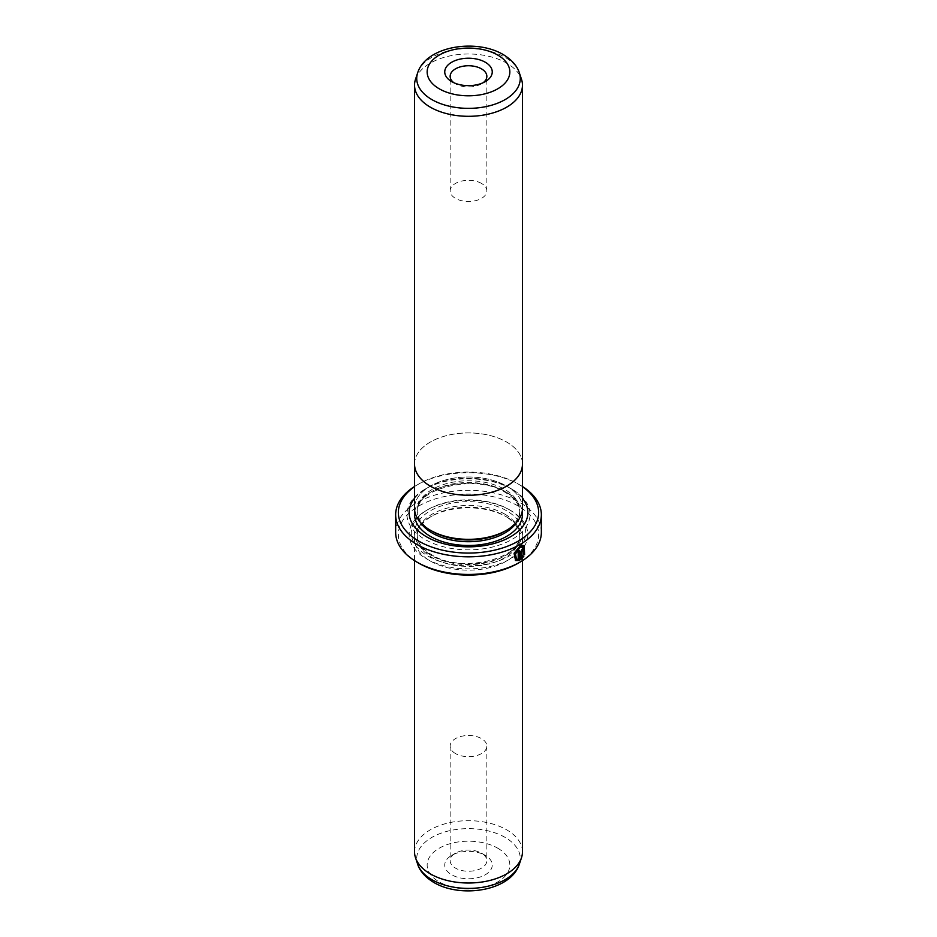 <?xml version="1.0" encoding="UTF-8"?>
<svg xmlns="http://www.w3.org/2000/svg" width="937" height="937" viewBox="0 0 937 937"><rect width="100%" height="100%" fill="white"/><g stroke="black" fill="none" stroke-linecap="round" stroke-linejoin="round"><path stroke-width="0.7" stroke-dasharray="4.68 3.51" d="M415.513 79.247A53.959 31.155 180 0 1 452.688 55.365A53.959 31.155 180 0 1 506.659 63.119A53.959 31.155 180 0 1 521.487 79.247M522.459 464.096A53.959 31.155 0 0 0 506.659 442.065A53.959 31.155 0 0 0 447.851 435.307A53.959 31.155 0 0 0 414.541 464.096M453.859 82.737A18.353 10.588 0 0 0 455.523 83.838L451.704 81.624L455.523 83.838A18.353 10.588 0 0 0 481.477 83.838A18.353 10.588 0 0 0 483.141 82.737M481.477 183.418A18.353 10.588 0 0 0 461.484 181.122A18.353 10.588 0 0 0 450.147 190.902A18.353 10.588 0 0 0 455.523 198.398A18.353 10.588 0 0 0 475.516 200.694A18.353 10.588 0 0 0 486.853 190.902A18.353 10.588 0 0 0 481.477 183.418M522.495 508.159A53.995 31.179 0 0 0 506.683 486.116A53.959 31.155 0 0 0 430.341 486.127A53.959 31.155 0 0 0 430.341 530.19A53.959 31.155 0 0 0 506.659 530.19A53.959 31.155 0 0 0 506.659 486.127A53.995 31.179 0 0 0 447.839 479.357A53.995 31.179 0 0 0 414.505 508.159M522.459 463.019A53.995 31.179 0 0 0 506.683 442.053A53.995 31.179 0 0 0 448.706 435.084A53.995 31.179 0 0 0 414.541 463.019M523.045 546.798L523.806 554.247M524.228 545.475L519.695 545.803L513.722 553.263L515.561 560.513M522.096 550.007L523.057 550.569M523.806 549.586L523.314 548.414L522.096 548.59L520.304 551.811L520.691 559.799M481.477 853.162L485.296 855.376A23.741 13.704 0 0 0 451.704 855.376A23.741 13.704 0 0 0 451.704 874.76A23.741 13.704 0 0 0 485.296 874.76A23.741 13.704 0 0 0 485.296 855.376L481.477 853.162A18.353 10.588 180 0 1 486.853 860.658A18.353 10.588 180 0 1 475.516 870.45A18.353 10.588 180 0 1 455.523 868.142A18.353 10.588 180 0 1 450.147 860.658A18.353 10.588 180 0 1 455.523 853.162A18.353 10.588 180 0 1 481.477 853.162M432.25 531.291A51.266 29.597 180 0 1 417.234 510.36A51.266 29.597 180 0 1 448.882 483.012A51.266 29.597 180 0 1 504.75 489.43A51.266 29.597 180 0 1 519.766 510.36A51.266 29.597 180 0 1 504.75 531.291M431.664 530.951L430.341 530.19L431.664 530.951M414.505 498.32A59.359 34.271 180 0 1 426.522 488.329A59.359 34.271 180 0 1 510.478 488.329L512 489.208A61.526 35.524 180 0 1 512 539.443A61.526 35.524 180 0 1 425 539.443A61.526 35.524 180 0 1 425 489.208A61.526 35.524 180 0 1 512 489.208L510.478 488.329A59.359 34.271 180 0 1 522.495 498.32M506.659 516.966L506.659 516.966A53.959 31.155 180 0 1 522.459 538.998A53.959 31.155 180 0 1 489.149 567.787A53.959 31.155 180 0 1 430.341 561.029A53.959 31.155 180 0 1 414.541 538.998A53.959 31.155 180 0 1 430.341 516.966A53.959 31.155 180 0 1 506.659 516.966L504.75 515.865A51.266 29.597 180 0 1 519.766 536.796A51.266 29.597 180 0 1 488.118 564.144A51.266 29.597 180 0 1 432.25 557.726A51.266 29.597 180 0 1 417.234 536.796A51.266 29.597 180 0 1 432.25 515.865A51.266 29.597 180 0 1 504.75 515.865L506.659 516.966M414.541 851.85A53.959 31.155 180 0 1 447.851 823.061A53.959 31.155 180 0 1 506.659 829.819A53.959 31.155 180 0 1 522.459 851.85M455.523 753.582A18.353 10.588 180 0 1 450.147 746.098A18.353 10.588 180 0 1 461.484 736.306A18.353 10.588 180 0 1 481.477 738.602A18.353 10.588 180 0 1 486.853 746.098A18.353 10.588 180 0 1 475.516 755.878A18.353 10.588 180 0 1 455.523 753.582M508.943 509.482L510.478 510.36A59.359 34.271 180 0 1 510.478 558.827A59.359 34.271 180 0 1 426.522 558.827A59.359 34.271 180 0 1 426.522 510.36A59.359 34.271 180 0 1 510.478 510.36L508.955 509.482A57.204 33.029 180 0 1 508.955 509.482A57.204 33.029 180 0 1 508.943 556.18A57.204 33.029 180 0 1 428.057 556.18A57.204 33.029 180 0 1 428.045 509.482A57.204 33.029 180 0 1 508.943 509.482M522.495 486.701A70.158 40.502 0 0 0 518.102 483.925L520.012 485.026A72.852 42.06 180 0 1 522.495 486.526M418.898 563.231A70.158 40.502 180 0 1 418.898 505.957A70.158 40.502 180 0 1 518.102 505.957A70.158 40.502 180 0 1 518.102 563.231M541.352 532.392A72.852 42.06 0 0 0 520.012 502.654A72.852 42.06 0 0 0 440.624 493.53A72.852 42.06 0 0 0 395.648 532.392M414.505 486.526A72.852 42.06 180 0 1 416.988 485.026A72.852 42.06 180 0 1 520.012 485.026L518.102 483.925A70.158 40.502 0 0 0 418.898 483.925A70.158 40.502 0 0 0 414.505 486.701M523.432 556.039L522.612 555.571L521.499 557.046M523.42 554.025L524.603 554.716M519.086 550.406A72.313 41.755 180 0 1 517.833 551.097L518.208 551.307M517.833 551.097L518.208 559.401M517.833 559.178L516.111 558.827M417.668 72.805A51.769 29.89 180 0 1 453.332 49.895A51.769 29.89 180 0 1 505.102 57.333A51.769 29.89 180 0 1 519.332 72.805M420.303 522.214A51.266 29.597 180 0 1 417.234 512.117A51.266 29.597 180 0 1 448.882 484.78A51.266 29.597 180 0 1 504.75 491.187A51.266 29.597 180 0 1 519.766 512.117A51.266 29.597 180 0 1 516.697 522.214M414.786 511.333A53.959 31.155 180 0 1 450.264 485.003A53.959 31.155 180 0 1 506.659 492.3A53.959 31.155 180 0 1 522.214 511.333M519.332 864.195A51.769 29.89 0 0 0 505.102 837.397A51.769 29.89 0 0 0 444.232 832.126A51.769 29.89 0 0 0 417.668 864.195M497.734 848.184A41.345 23.87 180 0 1 497.734 881.94A41.345 23.87 180 0 1 439.266 881.94A41.345 23.87 180 0 1 439.266 848.184A41.345 23.87 180 0 1 497.734 848.184M504.75 514.108A51.266 29.597 180 0 1 519.766 535.039A51.266 29.597 180 0 1 488.118 562.376A51.266 29.597 180 0 1 432.25 555.969A51.266 29.597 180 0 1 417.234 535.039A51.266 29.597 180 0 1 448.882 507.69A51.266 29.597 180 0 1 504.75 514.108M430.341 554.868A53.959 31.155 180 0 1 430.341 510.806A53.959 31.155 180 0 1 506.659 510.806A53.959 31.155 180 0 1 506.659 554.868A53.959 31.155 180 0 1 430.341 554.868M450.147 190.902L450.147 76.342M455.523 853.162L451.704 855.376M505.336 530.951L506.659 530.19M519.766 510.36L519.766 512.117C519.754 504.867 514.94 498.308 505.312 492.429C475.727 472.962 413.767 489.009 417.234 512.117L417.234 510.36M426.522 488.329L425 489.208M522.459 538.998L522.459 560.642M450.147 746.098L450.147 860.658M417.234 536.796L417.234 535.039C417.246 542.289 422.06 548.848 431.688 554.727C461.273 574.194 523.233 558.147 519.766 535.039L519.766 536.796M428.045 509.482L426.522 510.36M418.898 483.925L416.988 485.026M432.25 515.865L430.341 516.966M486.853 746.098L486.853 860.658M414.541 538.998L414.541 560.642M486.853 190.902L486.853 76.342M481.477 83.838L485.296 81.624"/><path stroke-width="1.41" d="M521.487 79.247A53.959 31.155 180 0 1 522.459 85.15A53.959 31.155 180 0 1 489.149 113.939A53.959 31.155 180 0 1 430.341 107.181A53.959 31.155 180 0 1 414.541 85.15A53.959 31.155 180 0 1 415.513 79.247L417.668 72.805A51.769 29.89 180 0 0 431.898 99.603A51.769 29.89 180 0 0 492.768 104.874A51.769 29.89 180 0 0 519.332 72.805L521.487 79.247M414.541 463.019A53.995 31.179 0 0 0 414.505 464.096A53.995 31.179 0 0 0 430.317 486.139A53.959 31.155 0 0 0 489.149 492.874A53.959 31.155 0 0 0 522.459 464.096L522.459 85.15M451.704 81.624L451.704 81.624A23.741 13.704 180 0 1 451.704 62.24A23.741 13.704 180 0 1 485.296 62.24A23.741 13.704 180 0 1 485.296 81.624A23.741 13.704 180 0 1 451.704 81.624M483.141 82.737A18.353 10.588 0 0 0 486.853 76.342A18.353 10.588 0 0 0 481.477 68.858A18.353 10.588 0 0 0 461.484 66.55A18.353 10.588 0 0 0 450.147 76.342A18.353 10.588 0 0 0 453.859 82.737M414.505 464.096L414.505 508.159A53.995 31.179 0 0 0 430.317 530.201A53.995 31.179 0 0 0 489.161 536.96A53.995 31.179 0 0 0 522.495 508.159L522.495 464.096A53.995 31.179 0 0 0 522.459 463.019M414.541 85.15L414.541 464.096A53.959 31.155 0 0 0 430.341 486.127A53.995 31.179 0 0 0 489.161 492.897A53.995 31.179 0 0 0 522.495 464.096M516.498 559.049L514.975 553.217L519.695 547.22L523.432 547.021L520.082 547.431L515.35 553.439L516.498 559.049L518.208 559.401L518.208 551.307A72.852 42.06 0 0 0 519.461 550.616L519.461 560.502L515.561 560.513L514.108 553.486L520.082 546.013L524.228 545.475L524.603 554.716L523.806 554.247L523.432 547.021M515.373 560.396L519.461 560.502M522.096 550.007L521.886 557.269L522.998 555.793L523.818 556.262L520.691 559.799L520.691 552.034L522.471 548.813L523.689 548.637L524.193 549.808A72.852 42.06 180 0 1 523.057 550.569L522.471 550.23L521.886 551.307M523.057 550.569L522.471 550.23M505.336 530.951L504.75 531.291A51.266 29.597 180 0 1 432.25 531.291L431.664 530.951L432.25 531.291M522.495 498.32A59.359 34.271 180 0 1 502.361 540.719A59.359 34.271 180 0 1 426.522 536.796A59.359 34.271 180 0 1 414.505 498.32M522.459 560.642L522.459 851.85A53.959 31.155 180 0 1 521.487 857.753A53.959 31.155 180 0 1 484.312 881.635A53.959 31.155 180 0 1 430.341 873.881A53.959 31.155 180 0 1 415.513 857.753A53.959 31.155 180 0 1 414.541 851.85L414.541 560.642M414.505 486.701A70.158 40.502 0 0 0 418.898 541.199A70.158 40.502 0 0 0 515.748 542.5A70.158 40.502 0 0 0 522.495 486.701M522.495 486.526A72.852 42.06 180 0 1 541.352 514.764A72.852 42.06 180 0 1 496.376 553.626A72.852 42.06 180 0 1 416.988 544.502A72.852 42.06 180 0 1 395.648 514.764A72.852 42.06 180 0 1 414.505 486.526M520.012 562.13L518.102 563.231A70.158 40.502 180 0 1 418.898 563.231L416.988 562.13A72.852 42.06 0 0 0 520.012 562.13A72.852 42.06 0 0 0 541.352 532.392L541.352 514.764M418.898 563.231L416.988 562.13A72.852 42.06 0 0 1 395.648 532.392L395.648 514.764M521.499 551.085L521.886 557.269M520.304 559.576L523.432 556.039L522.612 555.571M522.506 549.96L522.881 550.171A72.313 41.755 0 0 0 523.806 549.586L524.193 549.808M524.228 554.493L524.064 545.393M519.086 560.279L519.086 550.839M439.266 88.816A41.345 23.87 0 0 0 497.734 88.816A41.345 23.87 0 0 0 497.734 55.06A41.345 23.87 0 0 0 439.266 55.06A41.345 23.87 0 0 0 439.266 88.816M516.697 522.214A51.266 29.597 180 0 1 432.25 533.048A51.266 29.597 180 0 1 420.303 522.214M522.214 511.333A53.959 31.155 180 0 1 491.527 542.5A53.959 31.155 180 0 1 430.341 536.351A53.959 31.155 180 0 1 414.786 511.333M519.332 864.195C510.782 891.052 460.852 898.56 433.866 882.478C422.704 875.732 418.816 868.236 417.668 864.195A51.769 29.89 0 0 0 431.898 879.667A51.769 29.89 0 0 0 483.668 887.105A51.769 29.89 0 0 0 519.332 864.195L521.487 857.753M519.332 72.805C518.173 68.717 514.249 61.233 503.134 54.522C476.148 38.44 426.218 45.948 417.668 72.805M417.668 864.195L415.513 857.753"/></g></svg>
